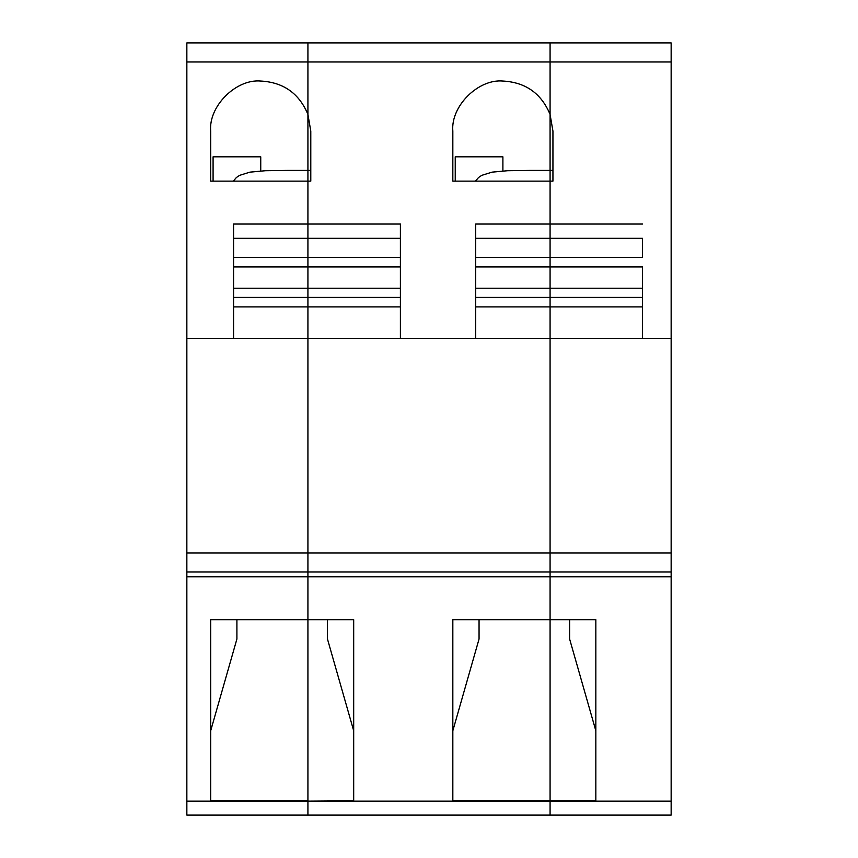 <?xml version="1.0" encoding="UTF-8"?>
<svg xmlns="http://www.w3.org/2000/svg" width="858" height="858" viewBox="0 0 858 858"><rect width="100%" height="100%" fill="white"/><g stroke="black" fill="none" stroke-linecap="round" stroke-linejoin="round"><path stroke-width="1.29" d="M260.735 81.038C235.971 78.797 208.451 106.317 210.682 131.081C208.451 106.317 235.971 78.797 260.735 81.038C283.44 82.293 299.174 93.425 307.925 114.404L307.925 815.1L307.925 800.804L210.682 800.804L210.682 619.669L307.925 619.669L307.925 288.213L233.569 288.213L233.569 257.4L307.925 257.4L307.925 181.135L210.682 181.135L210.682 131.081L210.682 181.135L307.925 181.135L307.925 42.9L186.851 42.9L186.851 61.969L307.925 61.969L307.925 114.404C299.174 93.425 283.44 82.293 260.735 81.038M307.925 42.9L307.925 61.969L186.851 61.969L186.851 338.438L307.925 338.438L186.851 338.438L186.851 552.938L307.925 552.938L186.851 552.938L186.851 42.9L307.925 42.9L307.925 170.41L287.956 170.41L310.789 170.41L307.925 170.41L307.925 224.035L233.569 224.035L400.396 224.035L400.396 338.438L400.396 288.213L307.925 288.213L307.925 257.4L233.569 257.4L233.569 238.331L307.925 238.331L233.569 238.331L233.569 266.935L307.925 266.935L233.569 266.935L233.569 297.426L233.569 288.213L307.925 288.213L307.925 297.426L233.569 297.426L400.396 297.426L307.925 297.426L307.925 306.896L233.569 306.896L233.569 297.426L233.569 306.896L400.396 306.896L307.925 306.896L307.925 338.438L550.075 338.438L550.075 815.1L186.851 815.1L186.851 552.938L186.851 571.996L307.925 571.996L186.851 571.996L186.851 576.769L307.925 576.769L186.851 576.769L186.851 801.136L307.925 801.136L186.851 801.136L186.851 815.1L550.075 815.1L550.075 801.136L307.925 801.136L307.925 815.1L307.925 801.136L550.075 801.136L452.831 800.804L452.831 619.669L550.075 619.669L550.075 576.769L307.925 576.769L307.925 619.669L210.682 619.669L210.682 800.804L307.925 800.804L307.925 619.669L353.689 619.669L353.689 800.804L307.925 801.136L353.689 800.804L353.689 619.669L307.925 619.669L307.925 800.804L307.925 576.769L550.075 576.769L550.075 571.996L307.925 571.996L307.925 576.769L307.925 571.996L550.075 571.996L550.075 552.938L307.925 552.938L307.925 571.996L307.925 552.938L550.075 552.938L550.075 306.896L550.075 338.438L307.925 338.438L307.925 552.938L307.925 288.213L400.396 288.213L400.396 257.4L307.925 257.4L307.925 266.935L400.396 266.935L307.925 266.935L307.925 288.213L307.925 257.4L400.396 257.4L400.396 224.035L307.925 224.035L307.925 238.331L400.396 238.331L307.925 238.331L307.925 257.4L307.925 181.135L310.789 181.135L307.925 181.135L307.925 114.404L310.789 131.081L307.925 114.404L307.925 61.969L550.075 61.969L307.925 61.969L307.925 42.9L550.075 42.9L550.075 114.404L550.075 42.9L307.925 42.9M287.956 170.41L265.465 170.721L249.946 172.136L239.661 175.332L236.422 177.488L233.29 181.135L236.422 177.488L239.661 175.332L249.946 172.136L265.465 170.721L287.956 170.41M213.084 181.135L213.084 156.821L213.084 181.135M260.746 156.821L213.084 156.821L260.746 156.821L260.746 170.957L260.746 156.821M233.569 224.035L233.569 238.331L233.569 224.035M233.569 338.438L233.569 306.896L233.569 338.438M236.905 639.017L210.682 730.78L236.905 639.017L236.905 619.669L236.905 639.017M502.885 81.038C478.12 78.797 450.6 106.317 452.831 131.081C450.6 106.317 478.12 78.797 502.885 81.038C525.589 82.293 541.312 93.425 550.075 114.404L550.075 181.135L452.831 181.135L452.831 131.081L452.831 181.135L550.075 181.135L550.075 224.035L550.075 114.404C541.312 93.425 525.589 82.293 502.885 81.038M310.789 131.081L310.789 181.135L310.789 131.081M550.075 224.035L550.075 306.896L550.075 288.213L475.718 288.213L475.718 257.4L550.075 257.4L550.075 224.035L475.718 224.035L550.075 224.035L550.075 170.41L530.105 170.41L550.075 170.41L550.075 42.9L671.149 42.9L550.075 42.9L550.075 181.135L552.938 181.135L550.075 181.135L550.075 238.331L475.718 238.331L550.075 238.331L550.075 224.035L642.545 224.035L550.075 224.035M475.718 224.035L475.718 257.4L475.718 224.035M475.718 338.438L475.718 288.213L475.718 297.426L550.075 297.426L475.718 297.426L475.718 306.896L550.075 306.896L475.718 306.896L475.718 338.438M475.718 266.935L550.075 266.935L550.075 257.4L475.718 257.4L475.718 288.213L550.075 288.213L550.075 266.935L475.718 266.935M530.105 170.41L507.614 170.721L492.095 172.136L481.81 175.332L478.571 177.488L475.439 181.135L478.571 177.488L481.81 175.332L492.095 172.136L507.614 170.721L530.105 170.41M455.233 181.135L455.233 156.821L502.895 156.821L502.895 170.957L502.895 156.821L455.233 156.821L455.233 181.135M353.689 730.78L327.466 639.017L327.466 619.669L327.466 639.017L353.689 730.78M550.075 619.669L452.831 619.669L452.831 800.804L550.075 800.804L550.075 238.331L550.075 257.4L642.545 257.4L642.545 238.331L550.075 238.331L642.545 238.331L642.545 257.4L550.075 257.4L550.075 297.426L642.545 297.426L642.545 288.213L550.075 288.213L642.545 288.213L642.545 266.935L550.075 266.935L642.545 266.935L642.545 338.438L642.545 297.426L550.075 297.426L550.075 306.896L642.545 306.896L550.075 306.896L550.075 571.996L671.149 571.996L671.149 552.938L550.075 552.938L671.149 552.938L671.149 338.438L550.075 338.438L671.149 338.438L671.149 61.969L550.075 61.969L671.149 61.969L671.149 42.9L671.149 571.996L550.075 571.996L550.075 619.669L595.838 619.669L595.838 800.804L550.075 800.804L550.075 619.669L550.075 801.136L595.838 800.804L595.838 619.669L550.075 619.669M479.054 619.669L479.054 639.017L452.831 730.78L479.054 639.017L479.054 619.669M550.075 815.1L550.075 801.136L671.149 801.136L671.149 576.769L550.075 576.769L671.149 576.769L671.149 571.996L671.149 801.136L550.075 801.136L550.075 815.1L671.149 815.1L671.149 801.136L671.149 815.1L550.075 815.1M569.615 639.017L569.615 619.669L569.615 639.017L595.838 730.78L569.615 639.017M552.938 170.41L550.075 170.41L552.938 170.41M552.938 131.081L550.075 114.404L552.938 131.081L552.938 181.135L552.938 131.081"/></g></svg>
